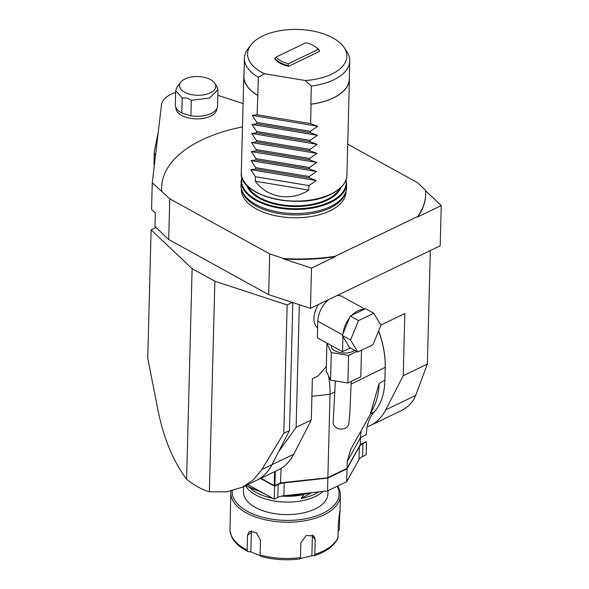 <?xml version="1.0" encoding="UTF-8"?>
<svg xmlns="http://www.w3.org/2000/svg" width="589" height="589" viewBox="0 0 589 589"><rect width="100%" height="100%" fill="white"/><g stroke="black" fill="none" stroke-linecap="round" stroke-linejoin="round"><path stroke-width="0.88" d="M260.485 478.474L274.562 486.242L278.148 484.511A13.473 6.958 1.5 0 1 284.237 482.877L327.852 478.047L347.031 468.8L359.327 446.69A13.473 6.958 -178.5 0 1 362.905 443.672L366.483 441.941L366.063 441.713M275.328 471.318L274.953 485.601L280.747 482.811L327.587 477.789L347.046 468.351L360.328 444.467L366.115 441.676L360.277 444.555M327.587 477.789L280.467 483.017L274.577 485.851L260.868 478.29M260.934 478.261L274.577 485.851L274.953 485.601L274.209 485.586L274.57 471.686M366.306 434.513L366.299 434.881A52.826 31.939 64.3 0 1 366.299 434.711A52.826 31.939 64.3 0 1 374.118 412.057A72.631 43.917 -115.7 0 0 384.867 380.921A72.631 43.917 -115.7 0 0 384.875 380.678L385.213 367.676A72.631 43.917 -115.7 0 0 378.594 331.018M256.863 480.219L278.442 469.823A81.878 49.505 -115.7 0 0 293.778 454.178L311.286 420.031L312.361 378.749L318.053 376.01L326.313 366.505M261.788 469.595L253.52 479.689L242.388 487.199L226.596 491.852L209.36 491.8L214.875 281.218L287.174 304.925L283.81 433.268L261.788 469.595L271.985 464.684A81.878 49.505 64.3 0 1 256.649 480.322A81.878 49.505 -115.7 0 0 271.985 464.684L289.486 430.537L292.836 302.569M370.363 425.53A81.878 49.505 64.3 0 0 385.699 409.885L415.65 395.455L413.957 399.364A81.878 49.505 64.3 0 1 401.161 410.688L370.363 425.53A81.878 49.505 64.3 0 1 367.153 426.848M154.325 165.318A13.208 6.818 -178.5 0 1 153.965 163.624L154.259 152.315A13.208 6.818 -178.5 0 1 154.325 151.712L158.272 131.958M347.716 144.18L417.542 182.693L425.552 190.276A132.061 68.177 -178.5 0 1 425.67 194.208A132.061 68.177 -178.5 0 1 417.704 216.487L335.089 256.296A132.061 68.177 -178.5 0 1 283.839 258.564L269.71 253.933L169.765 198.802L152.271 182.715L151.572 209.397L155.319 212.946L154.966 226.507L168.697 239.502L268.65 294.64L310.462 308.349L311.515 268.098L335.075 256.745A132.061 68.177 -178.5 0 1 283.824 259.02L311.515 268.098M152.271 182.715L161.474 104.886A31.961 16.499 1.5 0 1 175.632 92.436M161.754 191.219A132.061 68.177 -178.5 0 1 161.636 187.287A132.061 68.177 -178.5 0 1 242.484 126.9M241.394 188.701L241.372 189.378A52.296 26.998 1.5 0 0 272.957 215.147A52.296 26.998 1.5 0 0 330.061 210.833A52.296 26.998 1.5 0 0 345.934 192.117L345.949 191.44M425.597 190.777L441.249 205.583L440.197 245.834L310.462 308.349M441.249 205.583L417.689 216.936L417.704 216.487M335.089 256.296L335.075 256.745M269.71 253.933L268.65 294.64M169.765 198.802L168.697 239.502M425.663 194.429A132.061 68.177 -178.5 0 1 425.663 194.657A132.061 68.177 -178.5 0 1 417.689 216.936M161.739 191.675A132.061 68.177 -178.5 0 1 161.622 187.744A132.061 68.177 -178.5 0 1 161.629 187.516M309.409 168.866L309.446 167.512L255.921 158.625L255.884 159.98L309.409 168.866L316.492 171.495L251.054 160.628L255.685 167.666L255.648 169.028L309.173 177.907L309.203 176.553L255.685 167.666M256.156 149.577L256.127 150.931L309.645 159.818L309.681 158.463L256.156 149.577L251.532 142.538L256.362 141.89L309.88 150.777L309.917 149.415L256.399 140.535L256.362 141.89M256.635 131.487L256.598 132.842L310.116 141.728L310.153 140.373L256.635 131.487L252.004 124.448L256.833 123.8L310.351 132.687L310.388 131.325L256.87 122.438L256.833 123.8M308.85 190.122L308.967 185.601L255.449 176.715L255.332 181.235C267.266 197.808 290.738 201.703 308.85 190.122L255.332 181.235M283.839 258.564L283.824 259.02M349.763 60.969L349.292 79.059A52.693 27.204 -178.5 0 1 310.859 104.15L311.331 86.06L305.293 80.516A49.645 25.629 -178.5 0 0 343.961 47.37L346.722 51.42A52.693 27.204 -178.5 0 1 349.763 60.969A52.693 27.204 -178.5 0 1 311.331 86.06M250.914 44.933A49.645 25.629 -178.5 0 0 264.571 73.758L258.299 77.255L257.82 95.344A52.693 27.204 -178.5 0 1 243.942 76.305L244.413 58.215A52.693 27.204 -178.5 0 1 247.954 48.835L250.914 44.933A49.645 25.629 -178.5 0 1 297.879 29.45A49.645 25.629 -178.5 0 1 343.961 47.37M258.299 77.255A52.693 27.204 -178.5 0 1 244.413 58.215M216.818 108.619L216.818 108.855A20.468 10.565 -178.5 0 1 210.604 116.18A20.468 10.565 -178.5 0 1 186.279 117.321A20.468 10.565 -178.5 0 1 175.89 107.78L175.897 107.551M243.095 103.59L217.834 95.3M346.185 179.336L346.582 187.611A52.826 27.271 -178.5 0 1 345.772 191.992L345.206 193.626A52.296 26.998 -178.5 0 1 330.134 207.998A52.296 26.998 -178.5 0 1 276.985 213.174A52.296 26.998 -178.5 0 1 242.02 190.924L241.542 189.26A52.826 27.271 -178.5 0 1 240.967 184.843L241.792 176.604M345.772 191.992A52.826 27.271 -178.5 0 1 330.547 206.511A52.826 27.271 -178.5 0 1 276.859 211.745A52.826 27.271 -178.5 0 1 241.542 189.26M309.446 167.512L316.727 162.446L309.645 159.818M309.203 176.553L316.492 171.495M308.967 185.601L316.256 180.536L309.173 177.907M255.648 169.028L250.818 169.676L255.449 176.715M255.884 159.98L251.054 160.628M256.127 150.931L251.297 151.587L255.921 158.625M256.598 132.842L251.768 133.489L256.399 140.535M257.82 95.344L257.069 114.752L252.239 115.4L256.87 122.438M257.577 95.308A52.826 27.271 -178.5 0 1 243.809 76.298A52.826 27.271 -178.5 0 1 243.993 74.376M349.343 77.137A52.826 27.271 -178.5 0 1 349.424 79.066A52.826 27.271 -178.5 0 1 333.389 97.965A52.826 27.271 -178.5 0 1 311.102 104.194L310.859 104.15M310.388 131.325L317.677 126.267L310.594 123.638L311.102 104.194M310.153 140.373L317.434 135.308L310.351 132.687M309.917 149.415L317.199 144.357L310.116 141.728M309.681 158.463L316.963 153.405L309.88 150.777M318.134 49.41A22.448 11.589 1.5 0 0 315.343 46.745A22.448 11.589 1.5 0 0 305.846 42.717L276.27 56.971L274.724 58.62A23.774 12.273 1.5 0 0 288.544 66.336L288.095 65.548L288.389 63.745L318.134 49.41L319.437 50.448L319.591 51.368L288.544 66.336M264.571 73.758L305.293 80.516M257.069 114.752L310.594 123.638M316.256 180.536L250.818 169.676M317.677 126.267L252.239 115.4M317.434 135.308L252.004 124.448M317.199 144.357L251.768 133.489M316.963 153.405L251.532 142.538M316.727 162.446L251.297 151.587M351.213 381.414L349.91 412.248L348.982 422.541C348.445 432.289 331.555 430.662 333.241 420.686L335.369 380.943M331.298 345.471L331.283 346.001A12.943 6.678 1.5 0 0 334.935 350.808A12.943 6.678 1.5 0 0 354.792 350.389M356.787 351.493L348.614 355.432L331.305 352.561L326.917 343.461L327.307 343.277M361.499 350.197L360.799 376.798L347.893 383.019L330.584 380.148L326.196 371.048L326.917 343.461M348.614 355.432L347.893 383.019M331.305 352.561L330.584 380.148M372.94 344.683L380.958 325.305L373.765 313.252L358.554 320.585L350.536 339.963L357.729 352.016L372.94 344.683M363.943 309.431L351.824 315.277A20.203 12.259 -61.1 0 1 363.943 309.431L365.489 308.688L373.765 313.252M351.824 315.277L350.278 316.021L358.554 320.585M350.278 316.021L342.268 335.399L350.536 339.963M342.268 335.399L349.461 347.451L357.729 352.016M343.078 333.426A20.203 12.259 -61.1 0 1 349.468 317.986M318.406 304.52A19.15 11.618 118.9 0 0 313.944 318.259A19.15 11.618 118.9 0 0 317.611 327.874M348.924 348.6A12.943 6.678 1.5 0 0 350.786 348.18M350.322 347.93L342.54 351.677L317.353 337.784L317.788 321.16A20.203 12.259 -61.1 0 1 328.5 299.654M336.937 295.59A20.203 12.259 -61.1 0 1 342.047 296.481L364.79 309.026M342.54 351.677L342.938 336.525M209.36 491.8A81.878 49.505 -115.7 0 1 186.603 479.255L192.117 268.665L151.115 229.872L156.019 227.509M214.875 281.218L192.117 268.665M186.603 479.255C173.409 461.408 164.029 439.195 158.47 412.609L147.751 358.215L151.115 229.872M283.81 433.268L289.486 430.537M287.174 304.925L292.38 302.422M246.04 485.439A56.787 29.317 1.5 0 0 247.844 486.374A56.787 29.317 1.5 0 0 259.035 490.747M292.203 494.848A56.787 29.317 1.5 0 0 307.937 493.103M311.441 492.713A55.469 28.633 -178.5 0 1 287.609 495.356M260.471 491.535A55.469 28.633 -178.5 0 1 245.878 485.513M304.27 494.142L301.104 498.456L311.802 492.676M259.285 491.182L264.645 493.84M301.104 498.456A41.039 21.189 1.5 0 0 318.671 491.911M249.478 487.39A41.039 21.189 1.5 0 0 272.589 498.22M245.473 485.711A42.261 21.815 1.5 0 0 257.312 495.747A42.261 21.815 1.5 0 0 323.059 491.425M243.529 486.647L243.397 491.66A42.261 21.815 1.5 0 0 255.317 507.379A42.261 21.815 1.5 0 0 256.981 508.255A42.261 21.815 1.5 0 0 302.326 513.137A42.261 21.815 1.5 0 0 327.889 493.876L327.97 490.711M232.199 490.806A53.489 27.609 1.5 0 0 292.026 520.315A53.489 27.609 1.5 0 0 337.129 486.3M337.652 486.05A54.806 28.294 -178.5 0 1 340.398 495.334A54.806 28.294 -178.5 0 1 261.067 518.732A54.806 28.294 -178.5 0 1 230.822 492.463A54.806 28.294 -178.5 0 1 230.925 491.101M230.822 492.463L229.968 530.785A54.806 28.294 1.5 0 0 247.13 550.06L247.52 535.283L249.228 531.433L256.274 532.544L260.507 540.216L260.117 554.993A54.806 28.294 1.5 0 0 300.464 557.562L300.854 542.786L306.206 535.475L314.033 536.012L315.203 539.59L314.82 554.374A54.806 28.294 1.5 0 0 337.998 537.669L338.388 522.885C339.198 514.44 340.641 505.789 339.743 514.757L339.36 529.54L337.976 531.411M339.993 510.943L340.398 495.334M339.956 511.208L339.743 514.757L339.36 514.734M247.13 550.06L247.645 551.407L241.792 547.947C237.242 544.803 233.936 541.239 231.882 537.256L229.968 530.785M247.844 551.466L250.84 551.871L251.341 532.522L247.52 535.283M251.65 530.741A7.922 5.618 -125.8 0 0 251.341 532.522M260.831 556.406L260.75 556.384C273.384 559.771 286.431 560.603 299.889 558.887L299.853 558.887A53.489 27.609 -178.5 0 1 280.025 559.55A53.489 27.609 -178.5 0 1 260.831 556.406L260.117 554.993M300.464 557.562L299.853 558.887M337.998 537.669L337.821 538.42C334 546.069 326.159 551.819 314.305 555.677L311.861 555.758L312.369 536.41A7.922 6.104 138.3 0 0 312.199 534.797M314.202 555.692L314.82 554.374M311.861 555.758L300.28 558.534M260.191 555.685L250.84 551.871M347.031 468.8L346.693 481.692L327.513 490.931L283.898 495.769A13.473 6.958 -178.5 0 0 277.809 497.403L274.231 499.126L247.836 484.57M366.483 441.941L366.152 454.833L362.566 456.556A13.473 6.958 1.5 0 0 358.988 459.582L346.693 481.692M274.562 486.242L274.231 499.126M327.852 478.047L327.513 490.931M328.493 375.811A72.631 43.917 64.3 0 1 330.046 394.262L327.859 477.591L347.046 468.351L347.223 461.555L360.505 437.671L360.328 444.467M281.122 468.358L280.467 483.017M378.653 330.885A72.108 43.593 64.3 0 1 385.228 367.293L384.889 380.295A72.108 43.593 64.3 0 1 384.882 380.531A72.108 43.593 64.3 0 1 384.875 380.722M361.02 431.612A52.826 31.939 -115.7 0 0 360.505 437.671L366.306 434.535M370.128 414.627L374.199 406.042A72.631 43.917 64.3 0 0 379.088 383.468L370.128 414.627L350.742 449.319L347.223 461.555M278.553 451.866L296.12 427.334L311.286 420.031M415.65 395.455L427.371 364.09L430.338 250.583M385.699 409.885L403.207 375.738L427.371 364.09M296.12 427.334L299.33 304.697M380.84 325.099L404.834 313.539L403.207 375.738M319.437 50.448A23.774 12.273 1.5 0 0 316.381 47.495L315.343 46.745M274.916 58.193A23.774 12.273 1.5 0 0 288.095 65.548M276.27 56.971A22.448 11.589 1.5 0 0 288.389 63.745M155.511 155.334A13.208 6.818 -178.5 0 1 154.259 152.315M180.727 82.217L177.053 87.062L175.677 90.64L175.308 104.827A21.13 10.911 1.5 0 0 181.795 112.963L190.917 115.805A21.13 10.911 1.5 0 0 217.555 105.932L217.982 89.683L216.943 86.392L214.713 83.108A18.126 9.358 1.5 0 0 209.706 79.169A18.126 9.358 1.5 0 0 180.727 82.217A18.126 9.358 1.5 0 0 188.708 93.894A18.126 9.358 1.5 0 0 209.294 93.312A18.126 9.358 1.5 0 0 214.713 83.108M175.677 90.64L182.185 98.054L181.795 112.963M190.917 115.805L191.322 100.314L209.566 98.039L217.982 89.683M191.322 100.314C188.23 98.253 185.182 97.502 182.185 98.054M271.985 464.684L293.778 454.178M346.685 183.54A52.826 27.271 -178.5 0 1 330.65 202.439A52.826 27.271 -178.5 0 1 272.972 206.805A52.826 27.271 -178.5 0 1 241.07 180.771M345.927 180.079A52.296 26.998 -178.5 0 1 330.296 201.784A52.296 26.998 -178.5 0 1 270.565 205.421A52.296 26.998 -178.5 0 1 242.013 177.363M341.09 187.28A48.07 24.819 -178.5 0 1 327.351 200.164A48.07 24.819 -178.5 0 1 278.818 204.979A48.07 24.819 -178.5 0 1 246.467 184.806M339.824 188.473A47.54 24.547 -178.5 0 1 326.998 199.509A47.54 24.547 -178.5 0 1 280.622 204.567A47.54 24.547 -178.5 0 1 247.667 186.058M330.495 194.318A52.296 26.998 -178.5 0 1 251.739 189.268M330.871 194.076A52.826 27.271 -178.5 0 1 273.193 198.434A52.826 27.271 -178.5 0 1 241.291 172.408C238.39 196.071 300 210.818 330.731 194.348C341.06 189.238 346.457 182.848 346.906 175.169A52.826 27.271 -178.5 0 1 330.871 194.076M317.788 321.16L342.511 334.802M281.741 496.107A39.375 20.328 1.5 0 0 304.071 494.414M312.369 536.41L315.203 539.59M359.327 446.69L358.988 459.582M362.905 443.672L362.566 456.556M278.148 484.511L277.809 497.403M284.237 482.877L283.898 495.769M384.889 380.295L379.088 383.468M385.228 367.293L351.14 384.102M370.525 413.795L374.118 412.057M335.038 391.854L330.046 394.262L311.905 396.272M425.67 194.208L425.663 194.657M161.636 187.287L161.622 187.744M243.809 76.298L241.291 172.408M349.424 79.066L346.906 175.169M337.637 295.258L338.108 295.516M242.388 487.199L256.649 480.322M384.882 380.531L384.867 380.921"/></g></svg>
